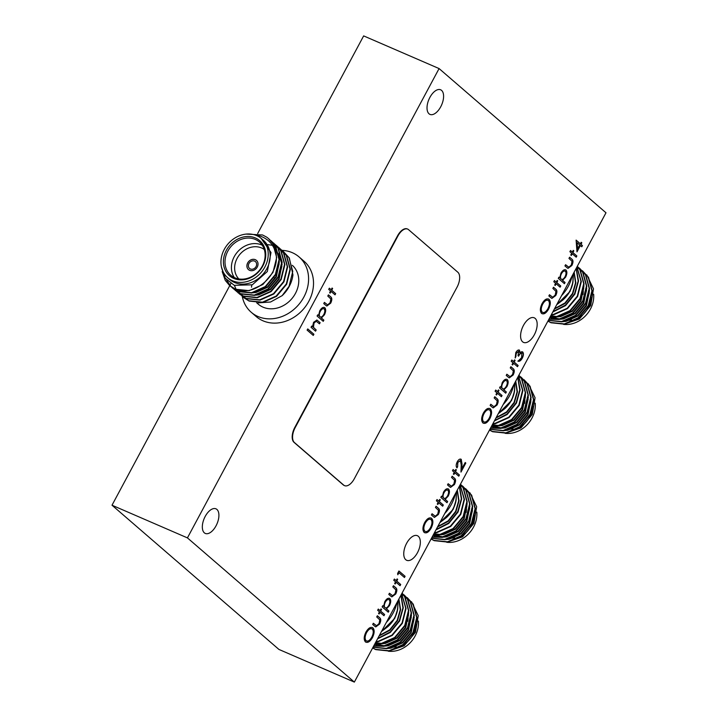 <?xml version="1.0" encoding="UTF-8"?>
<svg xmlns="http://www.w3.org/2000/svg" width="718" height="718" viewBox="0 0 718 718"><rect width="100%" height="100%" fill="white"/><g stroke="black" fill="none" stroke-linecap="round" stroke-linejoin="round"><path stroke-width="1.08" d="M204.343 532.837A13.409 6.929 113.4 0 0 205.294 533.438A13.409 6.929 113.4 0 0 216.531 524.858A13.409 6.929 113.4 0 0 216.899 509.421A13.409 6.929 113.4 0 0 215.947 508.82A13.409 6.929 113.4 0 0 204.711 517.4A13.409 6.929 113.4 0 0 204.343 532.837M429.032 113.803A13.409 6.929 113.4 0 0 429.974 114.404A13.409 6.929 113.4 0 0 441.211 105.824A13.409 6.929 113.4 0 0 441.579 90.387A13.409 6.929 113.4 0 0 440.637 89.786A13.409 6.929 113.4 0 0 429.4 98.366A13.409 6.929 113.4 0 0 429.032 113.803M405.769 559.717A13.409 6.929 113.4 0 0 406.72 560.309A13.409 6.929 113.4 0 0 417.957 551.738A13.409 6.929 113.4 0 0 418.325 536.301A13.409 6.929 113.4 0 0 417.382 535.7A13.409 6.929 113.4 0 0 406.137 544.271A13.409 6.929 113.4 0 0 405.769 559.717M522.605 341.813A13.409 6.929 113.4 0 0 523.557 342.414A13.409 6.929 113.4 0 0 534.793 333.834A13.409 6.929 113.4 0 0 535.161 318.397A13.409 6.929 113.4 0 0 534.21 317.805A13.409 6.929 113.4 0 0 522.973 326.376A13.409 6.929 113.4 0 0 522.605 341.813M572.156 275.883A36.573 30.919 130.8 0 1 568.279 286.347A36.573 30.919 130.8 0 1 561.584 295.601M572.749 274.779A25.848 21.845 130.8 0 1 569.706 291.221A25.848 21.845 130.8 0 1 557.294 303.597M591.605 297.458A25.848 21.845 130.8 0 1 575.782 319.914M563.63 324.365L579.381 318.98L590.708 305.482L593.49 288.824L586.777 274.895M551.236 318.164A25.848 21.845 130.8 0 1 550.446 317.437M593.651 294.227A25.848 21.845 130.8 0 1 563.567 324.365M547.933 321.063L550.697 322.481L564.357 323.908L578.116 317.769L588.23 305.653L591.928 290.763L588.159 277.031L582.406 270.731M547.897 321.125L551.038 322.777L564.698 324.204L578.457 318.065L588.572 305.949L592.269 291.059L588.5 277.327L582.567 270.892M553.022 311.567L565.497 305.078L574.535 293.824L578.169 280.998L576.141 268.451M552.788 312.007L565.578 305.59L574.876 294.12L578.529 280.989L576.258 268.227M551.343 314.708L553.399 314.439L567.166 308.3L577.281 296.193L580.97 281.294L576.886 267.069M551.155 315.049L553.749 314.735L567.507 308.596L577.622 296.48L581.32 281.591L576.949 266.952M550.033 317.141L556.145 316.809L569.904 310.67L580.018 298.553L583.716 283.664L579.938 269.932L577.245 266.387M549.898 317.401L556.486 317.105L570.245 310.966L580.359 298.85L584.057 283.96L580.279 270.228L577.272 266.351L583.025 272.589L586.794 286.329L583.097 301.219L572.982 313.326L559.223 319.465L548.947 319.169M549.055 318.98L558.882 319.169L572.641 313.03L582.756 300.923L586.453 286.033L582.675 272.293L577.308 266.288M548.355 320.282L561.62 321.538L575.378 315.399L585.493 303.283L589.191 288.394L585.421 274.662L579.668 268.37M579.489 268.236L578.169 267.338M548.283 320.407L561.961 321.835L575.719 315.696L585.834 303.579L589.532 288.69L585.762 274.958L579.83 268.532M578.205 268.379L577.739 268.173M577.514 268.083L576.536 267.715M513.738 384.83A36.573 30.919 130.8 0 1 509.861 395.295A36.573 30.919 130.8 0 1 503.165 404.548M514.33 383.726A25.848 21.845 130.8 0 1 511.288 400.168A25.848 21.845 130.8 0 1 498.875 412.545M533.187 406.406A25.848 21.845 130.8 0 1 517.364 428.861M505.212 433.313L520.963 427.928L532.289 414.43L535.072 397.772L528.358 383.843M492.817 427.111A25.848 21.845 130.8 0 1 492.027 426.393M535.233 403.175A25.848 21.845 130.8 0 1 505.149 433.322M489.514 430.01L492.279 431.428L505.939 432.855L519.697 426.716L529.812 414.6L533.51 399.711L529.74 385.979L523.987 379.678M489.488 430.073L492.62 431.724L506.28 433.151L520.038 427.013L530.153 414.896L533.851 400.007L530.081 386.275L524.149 379.84M494.603 420.515L507.079 414.026L516.116 402.771L519.751 389.946L517.732 377.399M494.37 420.954L507.159 414.537L516.466 403.067L520.11 389.937L517.849 377.183M492.925 423.665L494.98 423.387L508.748 417.248L518.863 405.14L522.551 390.251L518.468 376.017M492.736 423.997L495.33 423.683L509.089 417.544L519.204 405.437L522.901 390.538L518.531 375.9M491.615 426.088L497.727 425.756L511.485 419.617L521.6 407.501L525.298 392.611L521.519 378.88L518.827 375.343M491.48 426.348L498.068 426.052L511.826 419.913L521.941 407.797L525.639 392.908L521.86 379.176L518.854 375.299M490.636 427.928L500.464 428.125L514.223 421.987L524.337 409.87L528.035 394.981L524.257 381.249L518.89 375.236L524.607 381.545L528.376 395.277L524.678 410.166L514.564 422.274L500.805 428.422L490.529 428.116M489.936 429.229L503.201 430.486L516.96 424.347L527.075 412.24L530.773 397.341L527.003 383.609L521.25 377.318M521.071 377.183L519.751 376.286M489.864 429.355L503.542 430.782L517.301 424.643L527.416 412.536L531.114 397.637L527.344 383.906L521.412 377.48M519.787 377.327L519.32 377.121M519.096 377.031L518.118 376.663M455.32 493.778A36.573 30.919 130.8 0 1 451.442 504.251A36.573 30.919 130.8 0 1 444.756 513.496M455.912 492.674A25.848 21.845 130.8 0 1 452.87 509.116A25.848 21.845 130.8 0 1 440.457 521.501M474.769 515.353A25.848 21.845 130.8 0 1 458.946 537.809M446.793 542.261L462.545 536.876L473.871 523.377L476.653 506.72L469.94 492.799M434.399 536.059A25.848 21.845 130.8 0 1 433.609 535.341M476.815 512.122A25.848 21.845 130.8 0 1 446.74 542.269M431.096 538.958L433.86 540.376L447.52 541.803L461.279 535.664L471.394 523.548L475.092 508.658L471.322 494.926L465.569 488.635M431.069 539.021L434.21 540.672L447.861 542.099L461.62 535.96L471.735 523.844L475.433 508.954L471.663 495.223L465.731 488.796M436.185 529.471L448.66 522.973L457.698 511.719L461.333 498.902L459.314 486.346M435.952 529.902L448.741 523.485L458.048 512.015L461.692 498.884L459.43 486.131M434.507 532.612L436.571 532.334L450.33 526.195L460.444 514.088L464.133 499.198L460.05 484.964M434.318 532.953L436.912 532.63L450.671 526.491L460.785 514.384L464.483 499.495L460.112 484.847M433.196 535.036L439.308 534.704L453.067 528.565L463.182 516.457L466.88 501.559L463.101 487.827L460.409 484.291M433.062 535.296L439.649 535L453.408 528.861L463.523 516.745L467.221 501.855L463.451 488.123L460.435 484.246M432.218 536.876L442.046 537.073L455.804 530.934L465.919 518.818L469.617 503.928L465.847 490.197L460.471 484.183L466.188 490.493L469.958 504.224L466.26 519.114L456.145 531.23L442.387 537.369L432.11 537.064M431.518 538.177L444.783 539.433L458.542 533.294L468.657 521.187L472.354 506.298L468.585 492.557L462.832 486.265M462.652 486.131L461.333 485.233M431.455 538.303L445.124 539.73L458.883 533.591L468.998 521.483L472.695 506.594L468.926 492.853L462.993 486.427M461.369 486.274L460.902 486.068M460.678 485.978L459.7 485.61M242.271 296.417A36.573 30.919 -49.2 0 0 251.228 312.267A36.573 30.919 -49.2 0 0 303.876 297.046A36.573 30.919 -49.2 0 0 299.056 256.918A36.573 30.919 -49.2 0 0 282.138 250.358M251.228 312.267L256.155 316.53A36.573 30.919 -49.2 0 0 308.812 301.3A36.573 30.919 -49.2 0 0 303.983 261.181L299.056 256.918M256.703 302.825L258.247 304.154A25.848 21.845 -49.2 0 0 295.448 293.393A25.848 21.845 -49.2 0 0 292.361 265.319M255.42 237.963A23.164 19.583 130.8 0 1 262.779 266.073A23.164 19.583 130.8 0 1 233.736 278.413A23.164 19.583 130.8 0 1 226.376 250.304A23.164 19.583 130.8 0 1 255.42 237.963M234.795 277.767A21.944 18.551 -49.2 0 0 260.84 268.496A21.944 18.551 -49.2 0 0 259.413 242.011A21.944 18.551 -49.2 0 0 255.339 239.453A21.944 18.551 -49.2 0 0 229.293 248.733A21.944 18.551 -49.2 0 0 230.72 275.218A21.944 18.551 -49.2 0 0 234.795 277.767M250.403 268.981A4.514 3.814 -49.2 0 0 255.752 267.078A4.514 3.814 -49.2 0 0 255.464 261.63A4.514 3.814 -49.2 0 0 254.621 261.11A4.514 3.814 -49.2 0 0 249.272 263.012A4.514 3.814 -49.2 0 0 249.568 268.46A4.514 3.814 -49.2 0 0 250.403 268.981M274.841 278.629A4.514 3.814 -49.2 0 0 274.141 277.776M249.613 270.327A6.094 5.152 -49.2 0 0 256.847 267.742A6.094 5.152 -49.2 0 0 256.452 260.392A6.094 5.152 -49.2 0 0 255.321 259.683A6.094 5.152 -49.2 0 0 248.087 262.258A6.094 5.152 -49.2 0 0 248.482 269.618A6.094 5.152 -49.2 0 0 249.613 270.327M256.47 260.41A6.094 5.152 -49.2 0 0 255.366 259.719A6.094 5.152 -49.2 0 0 248.141 262.285A6.094 5.152 -49.2 0 0 248.5 269.636M234.301 277.552A21.944 18.551 130.8 0 1 237.236 252.26A21.944 18.551 130.8 0 1 261.747 244.991A21.944 18.551 130.8 0 1 262.241 245.215M264.278 249.505A19.503 16.487 -49.2 0 0 261.594 247.97A19.503 16.487 -49.2 0 0 238.852 255.644A19.503 16.487 -49.2 0 0 238.843 278.943M227.678 277.74L229.652 279.446A25.848 21.845 -49.2 0 0 234.445 282.452A25.848 21.845 -49.2 0 0 265.121 271.53A25.848 21.845 -49.2 0 0 263.443 240.333L261.478 238.627A25.848 21.845 -49.2 0 0 256.676 235.621A25.848 21.845 -49.2 0 0 225.999 246.552A25.848 21.845 -49.2 0 0 227.678 277.74A25.848 21.845 -49.2 0 0 232.479 280.747A25.848 21.845 -49.2 0 0 263.156 269.824A25.848 21.845 -49.2 0 0 261.478 238.627M246.094 234.095L262.582 234.965L266.638 237.111A30.479 25.767 130.8 0 1 268.344 238.448A30.479 25.767 130.8 0 1 276.242 255.052C274.375 245.718 269.142 239.435 260.535 236.195L255.204 235.055M261.029 238.259L271.009 252.53L267.329 271.53L252.332 284.795L234.301 285.342L225.255 278.189L221.395 266.8M268.388 238.475L272.903 243.779L276.672 257.511L272.975 272.4L262.86 284.516L249.101 290.655L235.441 289.228L229.733 285.638M276.242 255.052C278.916 276.708 252.727 297.62 235.1 288.941L229.563 285.495L225.264 280.379L222.194 271.566M281.905 250.16L286.59 255.608L290.368 269.349L286.67 284.238L276.556 296.346L262.797 302.484L249.137 301.066L243.429 297.467M280.505 249.02L286.249 255.312L290.027 269.053L286.329 283.942L276.215 296.049L262.456 302.188L248.796 300.77L242.092 296.247M279.167 247.8L283.852 253.248L287.631 266.979L283.933 281.869L273.818 293.985L260.06 300.124L246.4 298.697L239.534 294.012M239.381 293.85L238.322 292.648M238.179 292.468L237.218 291.158M237.084 290.961L236.213 289.542M236.096 289.327L234.418 285.387M267.877 244.623L272.382 245.323M274.016 245.789L275.613 246.373M275.829 246.462L276.304 246.66M277.767 246.651L283.511 252.951L287.281 266.683L283.592 281.573L273.477 293.689L259.71 299.828L246.059 298.401L239.354 293.877M276.43 245.43L281.115 250.878L284.884 264.61L281.196 279.499L271.081 291.616L257.313 297.755L243.662 296.328L237.945 292.738M275.021 244.291L280.774 250.582L284.543 264.314L280.846 279.203L270.731 291.32L256.972 297.458L243.321 296.031L236.617 291.508M273.693 243.061L278.378 248.509L282.147 262.249L278.449 277.139L268.335 289.246L254.576 295.385L240.925 293.967L235.208 290.368M272.284 241.921L278.037 248.213L281.806 261.953L278.108 276.843L267.993 288.95L254.235 295.089L240.575 293.671L233.88 289.148M270.955 240.701L275.64 246.148L279.41 259.88L275.712 274.77L265.597 286.886L251.839 293.025L238.179 291.598L232.47 288.008M269.546 239.552L275.299 245.852L279.069 259.584L275.371 274.473L265.256 286.59L251.497 292.729L237.837 291.302L231.142 286.778M230.981 286.617L226.547 279.858M279.042 249.029L280.074 249.514M280.28 249.622L281.689 250.411M281.887 250.528L283.215 251.417M283.404 251.551L289.336 257.977L292.944 274.886A30.479 25.767 130.8 0 1 282.156 295.645L289.067 286.303L292.764 271.413L288.986 257.681L283.242 251.39M273.226 244.003L274.455 244.587M274.671 244.694L276.071 245.502M276.259 245.619L277.579 246.516M396.901 602.734A36.573 30.919 130.8 0 1 393.024 613.199A36.573 30.919 130.8 0 1 386.338 622.443M397.494 601.621A25.848 21.845 130.8 0 1 394.451 618.063A25.848 21.845 130.8 0 1 382.039 630.449M416.35 624.301A25.848 21.845 130.8 0 1 400.527 646.765M388.375 651.208L404.126 645.823L415.453 632.325L418.235 615.667L411.522 601.747M375.981 645.006A25.848 21.845 130.8 0 1 375.191 644.288M418.397 621.07A25.848 21.845 130.8 0 1 388.321 651.217M372.678 647.905L375.442 649.332L389.102 650.75L402.861 644.611L412.976 632.504L416.673 617.606L412.904 603.874L407.151 597.582M372.651 647.968L375.792 649.628L389.443 651.046L403.202 644.908L413.317 632.8L417.014 617.902L413.245 604.17L407.312 597.744M377.767 638.419L390.242 631.93L399.28 620.666L402.915 607.85L400.895 595.294M377.533 638.858L390.332 632.432L399.63 620.962L403.274 607.832L401.012 595.078M376.088 641.56L378.153 641.291L391.911 635.152L402.026 623.036L405.724 608.146L401.631 593.912M375.9 641.901L378.494 641.587L392.252 635.439L402.367 623.332L406.065 608.442L401.694 593.795M374.778 643.992L380.89 643.651L394.649 637.512L404.764 625.405L408.461 610.506L404.683 596.775L401.999 593.239M374.643 644.252L381.231 643.947L394.99 637.808L405.105 625.701L408.802 610.803L405.033 597.071L402.017 593.194M373.8 645.823L383.627 646.02L397.386 639.882L407.501 627.765L411.199 612.876L407.429 599.144L402.053 593.131M373.692 646.012L383.968 646.317L397.727 640.178L407.842 628.062L411.54 613.172L407.77 599.44L402.035 593.158M373.1 647.124L386.365 648.39L400.123 642.242L410.238 630.135L413.936 615.245L410.166 601.513L404.413 595.213M404.234 595.078L402.915 594.181M373.037 647.25L386.706 648.686L400.464 642.538L410.579 630.431L414.277 615.541L410.508 601.81L404.575 595.375M402.951 595.222L402.484 595.025M402.259 594.935L401.281 594.558M376.995 645.832A25.848 21.845 130.8 0 1 375.631 644.315M381.384 631.669L394.801 618.288L397.718 608.99C396.596 615.802 393.356 621.653 388.007 626.545L381.438 631.58M389.811 647.977L402.268 642.583L410.893 632.19L414.017 619.535M374.922 643.732L375.505 644.028M376.196 644.333L384.686 645.823M387.074 645.608L399.531 640.214L408.147 629.821L411.279 617.175M375.487 642.682L381.949 643.454M384.336 643.238L396.794 637.844L405.41 627.451L408.542 614.805M379.355 635.457L389.712 629.821L397.198 620.352L400.249 609.744L398.777 599.234M387.765 648.48L390.87 648.157L402.61 642.87L411.234 632.486L414.232 617.283M375.846 644.315L383.125 646.101M385.027 646.11L388.133 645.787L399.872 640.51L408.497 630.117L411.495 614.922M375.397 642.843L380.387 643.732M382.29 643.75L385.395 643.427L397.135 638.14L405.751 627.747L408.757 612.553M379.113 635.906L389.802 630.341L397.539 620.648L400.608 609.726L398.903 599M398.149 600.401L397.718 608.99M396.13 646.631A21.944 18.551 130.8 0 1 391.947 647.268M389.82 641.066A21.944 18.551 -49.2 0 0 396.228 638.266M407.716 621.348A21.944 18.551 -49.2 0 0 408.021 617.74M258.202 302.87L270.542 302.018L282.156 295.645M279.365 261.621L276.367 276.825L267.742 287.218L256.003 292.495L252.898 292.818M275.838 250.761L278.476 253.876M278.88 254.495L281.806 261.989M282.102 263.991L279.105 279.185L270.48 289.578L258.74 294.865L255.644 295.188M279.149 263.874L276.026 276.529L267.401 286.922L254.944 292.316M275.856 250.815L278.539 254.199M278.961 254.89L281.761 263.694M281.896 266.243L278.764 278.898L270.139 289.282L257.681 294.676M251.758 285.019A25.848 21.845 -49.2 0 0 251.542 287.191M435.413 536.876A25.848 21.845 130.8 0 1 434.049 535.359M439.802 522.722L453.22 509.34L456.127 500.042C455.006 506.854 451.775 512.706 446.425 517.588L439.856 522.632M448.229 539.021L460.687 533.627L469.312 523.234L472.435 510.588M433.34 534.784L433.923 535.072M434.614 535.377L443.105 536.867M445.492 536.66L457.949 531.266L466.565 520.873L469.698 508.218M433.905 533.734L440.367 534.506M442.755 534.291L455.212 528.897L463.828 518.504L466.96 505.858M437.774 526.5L448.131 520.873L455.616 511.404L458.667 500.796L457.195 490.286M446.183 539.532L449.288 539.209L461.028 533.923L469.653 523.53L472.65 508.335M434.264 535.368L441.543 537.154M443.446 537.163L446.551 536.84L458.29 531.562L466.915 521.169L469.913 505.966M433.816 533.896L438.806 534.784M440.708 534.802L443.814 534.479L455.553 529.193L464.169 518.8L467.176 503.605M437.531 526.958L448.22 521.385L455.957 511.701L459.026 500.778L457.321 490.053M456.567 491.453L456.127 500.042M454.548 537.683A21.944 18.551 130.8 0 1 450.365 538.32M448.238 532.119A21.944 18.551 -49.2 0 0 454.647 529.319M466.135 512.401A21.944 18.551 -49.2 0 0 466.44 508.793M493.831 427.928A25.848 21.845 130.8 0 1 492.467 426.411M498.22 413.774L511.638 400.384L514.546 391.086C513.424 397.907 510.193 403.758 504.844 408.641L498.274 413.685M506.648 430.073L519.105 424.679L527.73 414.286L530.853 401.64M491.758 425.837L492.342 426.124M493.033 426.429L501.523 427.919M503.91 427.713L516.368 422.319L524.984 411.926L528.116 399.271M492.324 424.778L498.786 425.559M501.173 425.343L513.63 419.949L522.246 409.556L525.379 396.91M496.192 417.553L506.549 411.926L514.034 402.457L517.086 391.849L515.614 381.339M504.601 430.585L507.707 430.261L519.446 424.975L528.071 414.582L531.069 399.387M492.683 426.42L499.961 428.206M501.864 428.215L504.969 427.892L516.709 422.615L525.334 412.222L528.331 397.018M492.234 424.948L497.224 425.837M499.127 425.855L502.232 425.523L513.971 420.245L522.587 409.852L525.594 394.658M495.95 418.011L506.639 412.437L514.375 402.753L517.445 391.822L515.739 381.105M514.985 382.506L514.546 391.086M512.957 428.736A21.944 18.551 130.8 0 1 508.784 429.373M506.657 423.171A21.944 18.551 -49.2 0 0 513.065 420.371M524.553 403.453A21.944 18.551 -49.2 0 0 524.858 399.845M552.25 318.98A25.848 21.845 130.8 0 1 550.885 317.464M556.638 304.827L570.056 291.436L572.964 282.138C571.842 288.959 568.611 294.811 563.262 299.693L556.692 304.737M565.066 321.125L577.523 315.732L586.148 305.338L589.272 292.693M550.168 316.889L550.76 317.176M551.451 317.482L559.941 318.971M562.329 318.756L574.786 313.362L583.402 302.969L586.534 290.323M550.742 315.83L557.204 316.602M559.591 316.396L572.049 311.002L580.665 300.609L583.797 287.954M554.61 308.605L564.967 302.978L572.452 293.509L575.504 282.892L574.032 272.391M563.02 321.637L566.125 321.314L577.864 316.028L586.489 305.635L589.487 290.44M551.101 317.473L558.38 319.25M560.282 319.268L563.388 318.945L575.127 313.658L583.752 303.265L586.75 288.071M550.652 316.001L555.642 316.889M557.545 316.898L560.65 316.575L572.39 311.298L581.006 300.905L584.003 285.701M554.368 309.063L565.057 303.49L572.793 293.806L575.863 282.874L574.158 272.158M573.404 273.558L572.964 282.138M571.375 319.788A21.944 18.551 130.8 0 1 567.202 320.425M565.075 314.224A21.944 18.551 -49.2 0 0 571.483 311.424M582.971 294.506A21.944 18.551 -49.2 0 0 583.276 290.898M446.991 502.699L440.834 497.368L441.471 496.174L442.306 496.901L443.5 492.18C445.277 489.2 446.964 488.159 448.562 489.075C449.836 490.6 449.71 492.961 448.185 496.174L445.16 499.36L447.637 501.505L446.991 502.699M448.131 488.796L448.364 488.985C449.647 490.511 449.513 492.88 447.987 496.084L448.185 496.174M433.564 516.798L431.41 514.941L432.056 513.747L435.296 516.269L437.783 514.052L438.519 510.381L435.44 507.438L436.077 506.244L438.267 508.138C439.829 509.233 439.856 511.369 438.33 514.537L434.489 517.409L433.564 516.798M432.021 513.801L435.296 516.269M397.826 574.777L397.61 573.449L398.93 570.99L405.096 576.312L404.458 577.505L398.921 572.731L397.826 574.777M390.942 596.281L388.797 594.423L389.434 593.23L392.674 595.752L395.16 593.535L395.896 589.873L392.818 586.92L393.455 585.726L395.654 587.62C397.216 588.724 397.233 590.86 395.708 594.028L391.866 596.891L390.942 596.281M379.463 611.826L377.65 610.255L378.287 609.061L380.1 610.632L381.016 608.927L381.572 609.403L380.657 611.108L384.606 614.518L383.968 615.712L380.019 612.301L379.104 614.007L378.548 613.531L379.463 611.826M365.453 641.901C363.667 639.828 363.82 636.588 365.893 632.172C368.379 627.981 370.721 626.554 372.929 627.891C374.706 629.973 374.536 633.231 372.427 637.665C369.976 641.784 367.652 643.193 365.453 641.901L366.054 642.278M372.31 627.487L372.732 627.801C374.509 629.892 374.347 633.15 372.238 637.575L372.427 637.665M325.909 305.428L323.755 303.57L324.401 302.377L327.641 304.899L330.127 302.682L330.863 299.011L327.785 296.058L328.422 294.865L330.612 296.758C332.174 297.862 332.201 299.998 330.675 303.167L326.834 306.039L325.909 305.428M324.365 302.431L327.641 304.899M315.552 331.169L311.047 327.273L311.684 326.08L312.501 326.78L313.586 322.31L316.907 320.04L320.12 322.642L319.483 323.836L316.261 321.26L314.035 323.001L313.452 327.336L316.189 329.975L315.552 331.169M460.651 460.579L457.851 462.392L457.626 466.7L456.98 467.894C455.849 466.592 455.939 464.555 457.258 461.782C458.658 459.403 459.987 458.587 461.243 459.349L462.006 463.945L461.871 468.701L465.192 462.509L465.82 463.056L460.974 472.094L461.189 464.734L460.337 460.409M460.893 459.125L461.871 468.701M492.279 407.294L490.125 405.437L490.771 404.243L494.011 406.765L496.497 404.548L497.233 400.877L494.155 397.934L494.792 396.731L496.982 398.634C498.543 399.729 498.57 401.865 497.044 405.033L493.203 407.905L492.279 407.294M490.735 404.297L494.011 406.765M505.714 393.186L499.548 387.864L500.186 386.67L501.02 387.388L502.214 382.676C503.991 379.696 505.678 378.655 507.276 379.562C508.55 381.087 508.425 383.457 506.899 386.661L503.874 389.856L506.352 391.992L505.714 393.186M506.845 379.292L507.087 379.481C508.362 381.007 508.236 383.376 506.702 386.58L506.899 386.661M512.993 362.796L511.18 361.226L511.817 360.032L513.63 361.594L514.546 359.889L515.102 360.373L514.187 362.078L518.136 365.489L517.499 366.683L513.549 363.272L512.634 364.977L512.078 364.502L512.993 362.796M541.605 313.389C539.819 311.316 539.963 308.076 542.045 303.651C544.522 299.46 546.865 298.033 549.073 299.37C550.85 301.461 550.688 304.719 548.579 309.144C546.12 313.272 543.795 314.681 541.605 313.389L542.198 313.766M548.453 298.975L548.884 299.289C550.661 301.38 550.491 304.638 548.39 309.063L548.579 309.144M555.615 283.305L553.793 281.734L554.44 280.541L556.253 282.111L557.168 280.406L557.724 280.882L556.809 282.587L560.758 286.006L560.112 287.2L556.163 283.781L555.247 285.495L554.7 285.01L555.615 283.305M567.094 267.769L564.94 265.911L565.578 264.718L568.827 267.24L571.313 265.023L572.049 261.352L568.961 258.408L569.607 257.206L571.797 259.108C573.359 260.203 573.377 262.339 571.86 265.507L568.019 268.379L567.094 267.769M576.985 251.856L576.114 240.117L580.377 243.806L581.203 242.271L581.831 242.819L581.006 244.353L582.433 245.583L581.795 246.777L580.368 245.547L576.985 251.856M605.992 212.779L439.084 68.569L187.434 537.89L354.351 682.1L605.992 212.779M344.371 485.556A12.188 6.3 -66.6 0 1 344.173 485.485A12.188 6.3 -66.6 0 1 343.312 484.937L294.012 442.342A12.188 6.3 -66.6 0 1 294.793 427.443L397.521 235.863A12.188 6.3 -66.6 0 1 407.294 228.934A12.188 6.3 -66.6 0 1 407.483 229.024M313.263 335.432L307.098 330.109L307.744 328.916L313.901 334.238L313.263 335.432M571.707 253.283L569.895 251.713L570.532 250.519L572.354 252.09L573.26 250.385L573.817 250.869L572.901 252.574L576.85 255.985L576.213 257.179L572.264 253.768L571.348 255.473L570.792 254.989L571.707 253.283M564.429 283.682L558.263 278.36L558.909 277.166L559.735 277.884L560.929 273.172C562.715 270.192 564.402 269.151 565.99 270.058C567.265 271.584 567.139 273.953 565.613 277.157L562.589 280.352L565.066 282.488L564.429 283.682M565.569 269.788L565.802 269.977C567.076 271.503 566.951 273.872 565.425 277.076L565.613 277.157M550.993 297.791L548.848 295.933L549.485 294.739L552.725 297.261L555.211 295.044L555.947 291.373L552.869 288.421L553.506 287.227L555.705 289.121C557.267 290.225 557.285 292.361 555.759 295.529L551.918 298.401L550.993 297.791M522.121 353.211C520.918 352.888 519.751 353.875 518.62 356.173L517.992 355.625L518.809 351.344L516.413 353.184L515.228 357.986L515.766 352.655C517.032 350.447 518.261 349.612 519.455 350.151L519.886 352.807L521.187 351.811L522.704 351.964C523.79 353.373 523.628 355.482 522.228 358.291C520.828 360.723 519.428 361.684 518.028 361.154L521.609 357.717L521.815 353.05M519.195 349.998L519.886 352.807M522.381 351.757L522.516 351.883C523.593 353.292 523.431 355.401 522.04 358.201L522.228 358.291M508.38 377.273L506.226 375.415L506.863 374.222L510.112 376.744L512.598 374.527L513.325 370.856L510.247 367.912L510.893 366.719L513.083 368.612C514.644 369.707 514.662 371.843 513.146 375.011L509.304 377.883L508.38 377.273M506.836 374.275L510.112 376.744M496.901 392.809L495.079 391.238L495.716 390.045L497.538 391.615L498.454 389.91L499.001 390.395L498.086 392.1L502.044 395.51L501.397 396.704L497.448 393.293L496.533 394.999L495.985 394.514L496.901 392.809M482.891 422.893C481.105 420.82 481.248 417.58 483.331 413.164C485.808 408.964 488.15 407.537 490.358 408.874C492.135 410.965 491.974 414.223 489.864 418.648C487.405 422.776 485.081 424.185 482.891 422.893L483.483 423.27M489.739 408.479L490.17 408.793C491.947 410.884 491.776 414.142 489.667 418.567L489.864 418.648M454.279 472.3L452.457 470.73L453.103 469.536L454.916 471.107L455.831 469.401L456.388 469.877L455.472 471.582L459.421 474.993L458.784 476.187L454.826 472.776L453.92 474.481L453.363 474.006L454.279 472.3M323.244 321.341L317.078 316.019L317.724 314.825L318.559 315.543L319.752 310.831C321.529 307.842 323.217 306.81 324.805 307.717C326.08 309.243 325.954 311.612 324.428 314.816L321.413 318.011L323.881 320.147L323.244 321.341M324.383 307.448L324.617 307.636C325.891 309.162 325.766 311.531 324.24 314.735L324.428 314.816M330.522 290.943L328.709 289.372L329.347 288.178L331.169 289.749L332.084 288.044L332.631 288.519L331.716 290.225L335.674 293.644L335.028 294.838L331.079 291.418L330.163 293.132L329.616 292.648L330.522 290.943M374.85 626.302L372.696 624.445L373.333 623.251L376.582 625.773L379.068 623.556L379.804 619.885L376.717 616.941L377.363 615.748L379.553 617.642C381.114 618.736 381.132 620.873 379.616 624.05L375.774 626.913L374.85 626.302M388.276 612.203L382.12 606.872L382.757 605.678L383.591 606.405L384.785 601.684C386.562 598.704 388.25 597.663 389.847 598.579C391.122 600.104 390.996 602.465 389.461 605.678L386.446 608.864L388.923 611.009L388.276 612.203M389.416 598.3L389.65 598.489C390.924 600.015 390.798 602.384 389.273 605.588L389.461 605.678M395.564 581.804L393.742 580.234L394.388 579.04L396.201 580.611L397.117 578.905L397.664 579.381L396.758 581.086L400.707 584.497L400.061 585.691L396.112 582.28L395.196 583.985L394.649 583.51L395.564 581.804M424.176 532.397C422.39 530.324 422.534 527.084 424.607 522.668C427.093 518.477 429.436 517.05 431.644 518.387C433.421 520.469 433.25 523.727 431.15 528.152C428.691 532.28 426.366 533.689 424.176 532.397L424.769 532.774M431.024 517.983L431.455 518.297C433.232 520.388 433.062 523.646 430.953 528.071L431.15 528.152M438.177 502.313L436.364 500.751L437.002 499.557L438.824 501.119L439.739 499.414L440.287 499.899L439.371 501.604L443.32 505.014L442.683 506.208L438.734 502.797L437.818 504.503L437.262 504.027L438.177 502.313M449.656 486.777L447.511 484.919L448.149 483.726L451.389 486.248L453.884 484.031L454.611 480.36L451.532 477.416L452.169 476.222L454.368 478.116C455.93 479.211 455.948 481.347 454.431 484.524L450.581 487.387L449.656 486.777M229.877 285.387L112.008 505.221L278.916 649.431L354.351 682.1M439.084 68.569L363.649 35.9L257.672 233.556M230.846 283.583L230.46 284.301M230.37 284.472L229.922 285.315M187.434 537.89L112.008 505.221M354.333 478.718A12.188 6.3 -66.6 0 1 344.559 485.646A12.188 6.3 -66.6 0 1 343.698 485.108L294.398 442.512A12.188 6.3 -66.6 0 1 295.179 427.605L397.898 236.025A12.188 6.3 -66.6 0 1 407.671 229.096A12.188 6.3 -66.6 0 1 408.533 229.643L457.833 272.23A12.188 6.3 -66.6 0 1 457.061 287.137L354.333 478.718M307.708 328.97L313.901 334.238M313.712 334.157L313.102 335.288M576.078 240.171L580.377 243.806M581.167 242.325L581.831 242.819M581.643 242.729L581.006 244.353M580.817 244.264L582.433 245.583M582.244 245.493L581.634 246.633M576.949 251.479L580.368 245.547M577.057 242.684L577.416 248.877L579.74 245L577.057 242.684L577.613 248.966M570.505 250.582L572.354 252.09M573.233 250.447L573.817 250.869M573.628 250.779L572.901 252.574M572.713 252.485L576.85 255.985M576.662 255.904L576.051 257.035M571.187 255.33L572.264 253.768M565.551 264.771L568.629 267.159M569.571 257.268L571.797 259.108M571.609 259.019C573.17 260.122 573.188 262.258 571.672 265.427L571.86 265.507M571.672 265.427L567.92 268.335M558.873 277.22L559.735 277.884M565.425 277.076L562.589 280.352M562.4 280.271L565.066 282.488M564.878 282.407L564.267 283.547M565.165 271.18C563.944 270.489 562.643 271.287 561.288 273.576C560.085 276.044 559.986 277.866 560.973 279.042L561.422 279.293M564.958 271.036L565.353 271.26C564.133 270.569 562.84 271.368 561.476 273.657C560.282 276.134 560.175 277.947 561.171 279.123L561.323 279.257M560.973 279.042L561.171 279.123C562.382 279.841 563.675 279.042 565.048 276.708C566.206 274.276 566.305 272.454 565.353 271.26M554.404 280.603L556.253 282.111M557.141 280.46L557.724 280.882M557.527 280.801L556.809 282.587M556.612 282.506L560.758 286.006M560.561 285.917L559.95 287.056M555.086 285.351L556.163 283.781M549.458 294.793L552.537 297.18M553.479 287.29L555.705 289.121M555.508 289.04C557.069 290.144 557.096 292.28 555.57 295.448L555.759 295.529M555.57 295.448L551.819 298.356M548.355 298.939L548.884 299.289M548.39 309.063C545.931 313.183 543.607 314.601 541.417 313.299M548.238 300.483C546.443 299.46 544.531 300.654 542.512 304.064C540.78 307.69 540.627 310.373 542.054 312.106L542.62 312.447M547.852 300.214L548.435 300.564C546.631 299.541 544.72 300.734 542.709 304.145C540.968 307.771 540.816 310.454 542.243 312.186L542.521 312.411M542.054 312.106L542.243 312.186C544.038 313.201 545.931 312.025 547.924 308.65C549.701 305.006 549.871 302.314 548.435 300.564M518.62 351.264L516.413 353.184M516.215 353.103L515.865 356.792M515.677 356.702L515.111 357.752M522.04 358.201C520.64 360.642 519.24 361.594 517.84 361.073M521.932 353.121C520.73 352.807 519.563 353.794 518.432 356.092M511.79 360.086L513.63 361.594M514.519 359.951L515.102 360.373M514.914 360.283L514.187 362.078M513.998 361.989L518.136 365.489M517.947 365.408L517.337 366.539M512.472 364.834L513.549 363.272M510.857 366.772L513.083 368.612M512.894 368.522C514.456 369.626 514.474 371.762 512.948 374.931L513.146 375.011M512.948 374.931L509.206 377.839M500.159 386.724L501.02 387.388M506.702 386.58L503.874 389.856M503.686 389.775L506.352 391.992M506.163 391.911L505.553 393.051M506.45 380.684C505.221 379.993 503.928 380.791 502.573 383.08C501.37 385.548 501.272 387.37 502.259 388.546L502.708 388.797M506.244 380.54L506.639 380.764C505.418 380.073 504.126 380.872 502.762 383.161C501.568 385.638 501.46 387.46 502.447 388.626L502.609 388.761M502.259 388.546L502.447 388.626C503.668 389.344 504.96 388.546 506.325 386.212C507.482 383.78 507.59 381.958 506.639 380.764M495.689 390.107L497.538 391.615M498.418 389.973L499.001 390.395M498.813 390.305L498.086 392.1M497.897 392.01L502.044 395.51M501.846 395.43L501.236 396.56M496.371 394.855L497.448 393.293M494.765 396.794L496.982 398.634M496.793 398.544C498.355 399.648 498.373 401.784 496.856 404.952L497.044 405.033M496.856 404.952L493.104 407.86M489.64 408.443L490.17 408.793M489.667 418.567C487.217 422.696 484.892 424.105 482.693 422.803M489.523 409.987C487.728 408.964 485.817 410.157 483.797 413.568C482.065 417.194 481.913 419.877 483.34 421.61L483.905 421.951M489.129 409.727L489.721 410.068C487.917 409.054 486.005 410.238 483.995 413.649C482.254 417.275 482.101 419.958 483.528 421.69L483.806 421.915M483.34 421.61L483.528 421.69C485.323 422.705 487.208 421.529 489.2 418.154C490.986 414.51 491.157 411.818 489.721 410.068M460.462 460.498L457.851 462.392M457.662 462.311L457.626 466.7M457.429 466.619L456.836 467.732M465.156 462.563L465.82 463.056M465.632 462.975L460.992 471.627M453.067 469.59L454.916 471.107M455.804 469.455L456.388 469.877M456.19 469.796L455.472 471.582M455.275 471.502L459.421 474.993M459.233 474.912L458.623 476.052M453.758 474.338L454.826 472.776M311.657 326.143L312.501 326.78M316.809 319.995L320.12 322.642M319.932 322.553L319.322 323.692M316.073 321.17L314.035 323.001M313.838 322.921L313.452 327.336M313.263 327.255L316.189 329.975M316.001 329.885L315.39 331.025M317.688 314.879L318.559 315.543M324.24 314.735L321.413 318.011M321.215 317.93L323.881 320.147M323.692 320.066L323.082 321.206M323.98 308.839C322.759 308.148 321.467 308.946 320.102 311.235C318.909 313.703 318.801 315.525 319.788 316.692L320.237 316.952M323.773 308.686L324.177 308.919C322.947 308.228 321.655 309.027 320.3 311.316C319.097 313.784 318.989 315.606 319.986 316.782L320.138 316.916M319.788 316.692L319.986 316.782C321.197 317.5 322.49 316.701 323.863 314.367C325.021 311.926 325.119 310.113 324.177 308.919M328.395 294.927L330.612 296.758M330.424 296.678C331.985 297.782 332.003 299.918 330.486 303.086L330.675 303.167M330.486 303.086L326.735 305.994M329.32 288.241L331.169 289.749M332.048 288.097L332.631 288.519M332.443 288.439L331.716 290.225M331.528 290.144L335.674 293.644M335.477 293.554L334.866 294.694M330.002 292.989L331.079 291.418M372.211 627.451L372.732 627.801M372.238 637.575C369.779 641.704 367.454 643.113 365.265 641.82M372.095 628.995C370.291 627.981 368.379 629.165 366.368 632.576C364.627 636.202 364.475 638.885 365.902 640.618L366.476 640.959M371.7 628.735L372.283 629.085C370.479 628.062 368.576 629.255 366.557 632.657C364.825 636.292 364.672 638.966 366.099 640.707L366.377 640.923M365.902 640.618L366.099 640.707C367.885 641.721 369.779 640.537 371.771 637.162C373.548 633.518 373.719 630.826 372.283 629.085M373.306 623.305L376.385 625.692M377.327 615.802L379.553 617.642M379.364 617.561C380.926 618.656 380.944 620.792 379.427 623.96L379.616 624.05M379.427 623.96L375.676 626.868M378.26 609.115L380.1 610.632M380.989 608.981L381.572 609.403M381.384 609.322L380.657 611.108M380.468 611.027L384.606 614.518M384.417 614.437L383.807 615.577M378.942 613.863L380.019 612.301M382.73 605.741L383.591 606.405M389.273 605.588L386.446 608.864M386.248 608.783L388.923 611.009M388.725 610.919L388.115 612.059M389.021 599.692C387.792 599 386.499 599.799 385.144 602.088C383.942 604.565 383.834 606.378 384.83 607.554L385.27 607.814M388.806 599.548L389.21 599.772C387.98 599.09 386.688 599.889 385.333 602.178C384.13 604.646 384.031 606.468 385.019 607.634L385.171 607.778M384.83 607.554L385.019 607.634C386.239 608.361 387.532 607.554 388.896 605.229C390.053 602.788 390.161 600.966 389.21 599.772M389.407 593.283L392.486 595.671M393.428 585.78L395.654 587.62M395.456 587.539C397.018 588.634 397.045 590.77 395.519 593.939L395.708 594.028M395.519 593.939L391.768 596.846M394.353 579.094L396.201 580.611M397.09 578.959L397.664 579.381M397.476 579.3L396.758 581.086M396.56 581.006L400.707 584.497M400.509 584.416L399.899 585.556M395.035 583.842L396.112 582.28M398.903 571.043L405.096 576.312M404.898 576.231L404.297 577.362M397.772 574.436L398.921 572.731M430.926 517.947L431.455 518.297M430.953 528.071C428.493 532.2 426.169 533.609 423.979 532.316M430.809 519.491C429.005 518.468 427.102 519.661 425.083 523.072C423.351 526.698 423.189 529.381 424.616 531.114L425.191 531.455M430.414 519.231L430.997 519.572C429.202 518.558 427.291 519.751 425.271 523.153C423.539 526.779 423.387 529.462 424.814 531.203L425.092 531.419M424.616 531.114L424.814 531.203C426.6 532.217 428.493 531.033 430.486 527.658C432.263 524.014 432.433 521.322 430.997 519.572M436.05 506.298L438.267 508.138M438.079 508.048C439.64 509.152 439.658 511.288 438.142 514.456L438.33 514.537M438.142 514.456L434.39 517.364M436.975 499.611L438.824 501.119M439.703 499.477L440.287 499.899M440.098 499.809L439.371 501.604M439.183 501.514L443.32 505.014M443.132 504.933L442.521 506.064M437.657 504.359L438.734 502.797M441.444 496.237L442.306 496.901M447.987 496.084L445.16 499.36M444.972 499.279L447.637 501.505M447.44 501.415L446.829 502.555M447.736 490.188C446.506 489.496 445.214 490.295 443.859 492.584C442.656 495.061 442.548 496.874 443.544 498.05L443.993 498.31M447.529 490.044L447.924 490.268C446.695 489.586 445.402 490.385 444.047 492.665C442.844 495.142 442.746 496.964 443.733 498.13L443.895 498.265M443.544 498.05L443.733 498.13C444.954 498.848 446.246 498.05 447.61 495.725C448.768 493.284 448.876 491.462 447.924 490.268M448.122 483.779L451.2 486.167M452.143 476.276L454.368 478.116M454.171 478.035C455.733 479.13 455.759 481.266 454.234 484.435L454.431 484.524M454.234 484.435L450.491 487.342"/></g></svg>

